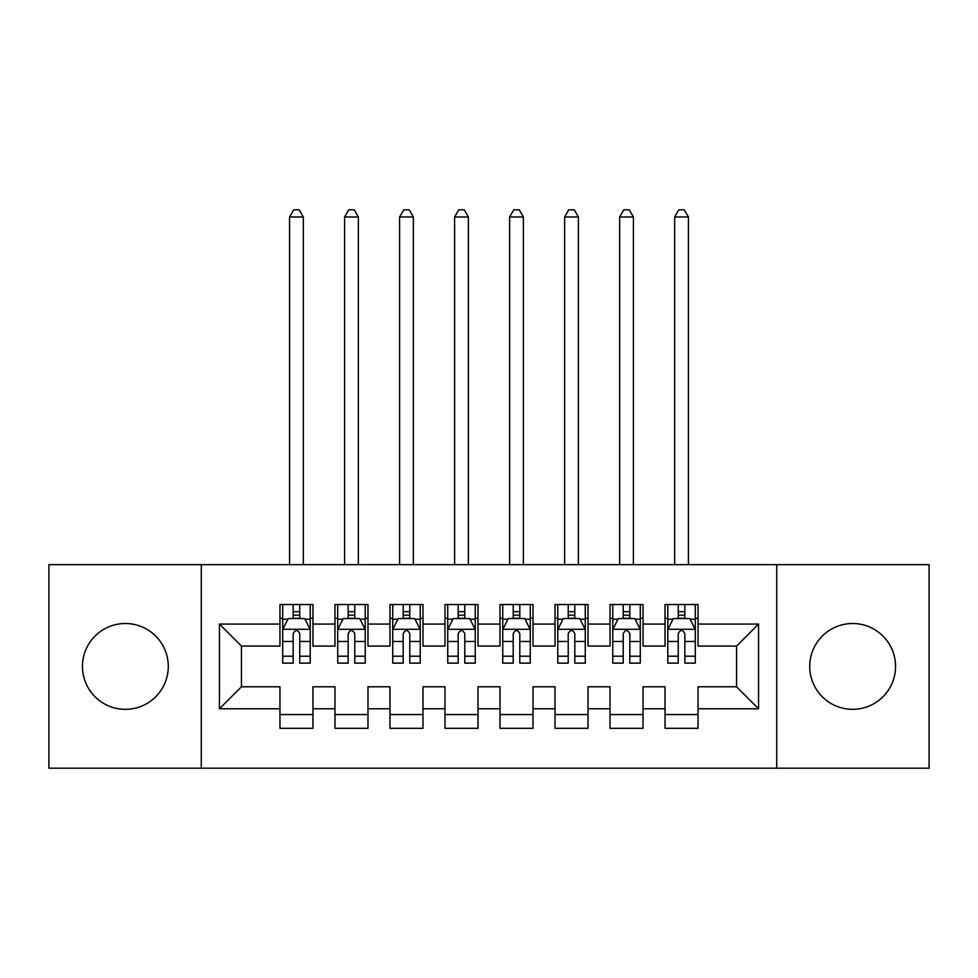 <?xml version="1.0" encoding="UTF-8"?>
<svg xmlns="http://www.w3.org/2000/svg" width="978" height="978" viewBox="0 0 978 978"><rect width="100%" height="100%" fill="white"/><g stroke="black" fill="none" stroke-linecap="round" stroke-linejoin="round"><path stroke-width="1.47" d="M852.633 623.512A42.91 42.91 0 0 0 809.723 666.421A42.91 42.91 0 0 0 852.633 709.331A42.91 42.91 0 0 0 895.542 666.421A42.91 42.91 0 0 0 852.633 623.512M125.367 623.512A42.91 42.91 0 0 0 82.458 666.421A42.91 42.91 0 0 0 125.367 709.331A42.91 42.91 0 0 0 168.277 666.421A42.91 42.91 0 0 0 125.367 623.512M776.715 768.195L929.1 768.195L929.1 564.648L776.715 564.648L776.715 768.195L201.285 768.195L201.285 564.648L48.9 564.648L48.9 768.195L201.285 768.195M776.715 564.648L201.285 564.648M219.439 708.781L219.439 624.062L279.952 624.062L279.952 646.067L241.444 646.067L241.444 686.776L219.439 708.781L279.952 708.781L279.952 728.304L312.96 728.304L312.96 708.781L334.965 708.781L334.965 728.304L367.972 728.304L367.972 708.781L389.977 708.781L389.977 728.304L422.985 728.304L422.985 708.781L444.99 708.781L444.99 728.304L477.997 728.304L477.997 708.781L500.002 708.781L500.002 728.304L533.01 728.304L533.01 708.781L555.015 708.781L555.015 728.304L588.022 728.304L588.022 708.781L610.027 708.781L610.027 728.304L643.035 728.304L643.035 708.781L665.04 708.781L665.04 728.304L698.047 728.304L698.047 686.776L736.556 686.776L736.556 646.067L698.047 646.067L698.047 624.062L758.561 624.062L758.561 708.781L698.047 708.781M698.047 624.062L698.047 604.526L665.04 604.526L665.04 624.062L643.035 624.062L643.035 604.526L610.027 604.526L610.027 624.062L588.022 624.062L588.022 604.526L555.015 604.526L555.015 624.062L533.01 624.062L533.01 604.526L500.002 604.526L500.002 624.062L477.997 624.062L477.997 604.526L444.99 604.526L444.99 624.062L422.985 624.062L422.985 604.526L389.977 604.526L389.977 624.062L367.972 624.062L367.972 604.526L334.965 604.526L334.965 624.062L312.96 624.062L312.96 604.526L279.952 604.526L279.952 624.062M643.035 708.781L643.035 686.776L665.04 686.776L665.04 708.781M758.561 624.062L736.556 646.067M588.022 708.781L588.022 686.776L610.027 686.776L610.027 708.781M665.04 624.062L665.04 646.067L643.035 646.067L643.035 624.062M533.01 708.781L533.01 686.776L555.015 686.776L555.015 708.781M610.027 624.062L610.027 646.067L588.022 646.067L588.022 624.062M477.997 708.781L477.997 686.776L500.002 686.776L500.002 708.781M555.015 624.062L555.015 646.067L533.01 646.067L533.01 624.062M422.985 708.781L422.985 686.776L444.99 686.776L444.99 708.781M500.002 624.062L500.002 646.067L477.997 646.067L477.997 624.062M367.972 708.781L367.972 686.776L389.977 686.776L389.977 708.781M444.99 624.062L444.99 646.067L422.985 646.067L422.985 624.062M312.96 708.781L312.96 686.776L334.965 686.776L334.965 708.781M389.977 624.062L389.977 646.067L367.972 646.067L367.972 624.062M241.444 686.776L279.952 686.776L279.952 708.781M334.965 624.062L334.965 646.067L312.96 646.067L312.96 624.062M665.04 618.279L667.791 618.279M695.297 618.279L698.047 618.279M610.027 618.279L612.778 618.279M640.284 618.279L643.035 618.279M555.015 618.279L557.766 618.279M585.272 618.279L588.022 618.279M500.002 618.279L502.753 618.279M530.259 618.279L533.01 618.279M444.99 618.279L447.741 618.279M475.247 618.279L477.997 618.279M389.977 618.279L392.728 618.279M420.234 618.279L422.985 618.279M334.965 618.279L337.716 618.279M365.222 618.279L367.972 618.279M279.952 618.279L282.703 618.279M310.209 618.279L312.96 618.279M279.952 714.551L312.96 714.551M334.965 714.551L367.972 714.551M389.977 714.551L422.985 714.551M444.99 714.551L477.997 714.551M500.002 714.551L533.01 714.551M555.015 714.551L588.022 714.551M610.027 714.551L643.035 714.551M665.04 714.551L698.047 714.551M219.439 624.062L241.444 646.067M736.556 686.776L758.561 708.781M299.757 611.678L293.156 611.678M310.209 656.214L299.757 656.214L299.757 663.121L310.209 663.121L310.209 629.563L304.708 618.561L288.204 618.561L282.703 629.563L282.703 663.121L293.156 663.121L293.156 656.214L282.703 656.214M282.703 629.563L282.703 604.526M310.209 629.551L310.209 604.526M293.156 618.561L293.156 604.526M299.757 604.526L299.757 618.561M299.757 656.214L299.757 633.683C297.556 629.441 295.356 629.441 293.156 633.683L293.156 656.214M299.757 618.279L293.156 618.279M303.327 564.648L303.327 216.969L289.574 216.969L289.574 564.648M289.574 216.969L293.706 209.818L299.207 209.818L303.327 216.969M354.769 611.678L348.168 611.678M365.222 656.214L354.769 656.214L354.769 663.121L365.222 663.121L365.222 629.563L359.721 618.561L343.217 618.561L337.716 629.563L337.716 663.121L348.168 663.121L348.168 656.214L337.716 656.214M337.716 629.563L337.716 604.526M365.222 629.551L365.222 604.526M348.168 618.561L348.168 604.526M354.769 604.526L354.769 618.561M354.769 656.214L354.769 633.683C352.569 629.441 350.368 629.441 348.168 633.683L348.168 656.214M354.769 618.279L348.168 618.279M358.339 564.648L358.339 216.969L344.586 216.969L344.586 564.648M344.586 216.969L348.718 209.818L354.219 209.818L358.339 216.969M409.782 611.678L403.18 611.678M420.234 656.214L409.782 656.214L409.782 663.121L420.234 663.121L420.234 629.563L414.733 618.561L398.229 618.561L392.728 629.563L392.728 663.121L403.18 663.121L403.18 656.214L392.728 656.214M392.728 629.563L392.728 604.526M420.234 629.551L420.234 604.526M403.18 618.561L403.18 604.526M409.782 604.526L409.782 618.561M409.782 656.214L409.782 633.683C407.581 629.441 405.381 629.441 403.18 633.683L403.18 656.214M409.782 618.279L403.18 618.279M413.352 564.648L413.352 216.969L399.599 216.969L399.599 564.648M399.599 216.969L403.731 209.818L409.232 209.818L413.352 216.969M464.794 611.678L458.193 611.678M475.247 656.214L464.794 656.214L464.794 663.121L475.247 663.121L475.247 629.563L469.746 618.561L453.242 618.561L447.741 629.563L447.741 663.121L458.193 663.121L458.193 656.214L447.741 656.214M447.741 629.563L447.741 604.526M475.247 629.551L475.247 604.526M458.193 618.561L458.193 604.526M464.794 604.526L464.794 618.561M464.794 656.214L464.794 633.683C462.594 629.441 460.394 629.441 458.193 633.683L458.193 656.214M464.794 618.279L458.193 618.279M468.364 564.648L468.364 216.969L454.611 216.969L454.611 564.648M454.611 216.969L458.743 209.818L464.244 209.818L468.364 216.969M519.807 611.678L513.206 611.678M530.259 656.214L519.807 656.214L519.807 663.121L530.259 663.121L530.259 629.563L524.758 618.561L508.254 618.561L502.753 629.563L502.753 663.121L513.206 663.121L513.206 656.214L502.753 656.214M502.753 629.563L502.753 604.526M530.259 629.551L530.259 604.526M513.206 618.561L513.206 604.526M519.807 604.526L519.807 618.561M519.807 656.214L519.807 633.683C517.606 629.441 515.406 629.441 513.206 633.683L513.206 656.214M519.807 618.279L513.206 618.279M523.377 564.648L523.377 216.969L509.624 216.969L509.624 564.648M509.624 216.969L513.756 209.818L519.257 209.818L523.377 216.969M574.819 611.678L568.218 611.678M585.272 656.214L574.819 656.214L574.819 663.121L585.272 663.121L585.272 629.563L579.771 618.561L563.267 618.561L557.766 629.563L557.766 663.121L568.218 663.121L568.218 656.214L557.766 656.214M557.766 629.563L557.766 604.526M585.272 629.551L585.272 604.526M568.218 618.561L568.218 604.526M574.819 604.526L574.819 618.561M574.819 656.214L574.819 633.683C572.619 629.441 570.418 629.441 568.218 633.683L568.218 656.214M574.819 618.279L568.218 618.279M578.389 564.648L578.389 216.969L564.636 216.969L564.636 564.648M564.636 216.969L568.768 209.818L574.269 209.818L578.389 216.969M629.832 611.678L623.231 611.678M640.284 656.214L629.832 656.214L629.832 663.121L640.284 663.121L640.284 629.563L634.783 618.561L618.279 618.561L612.778 629.563L612.778 663.121L623.231 663.121L623.231 656.214L612.778 656.214M612.778 629.563L612.778 604.526M640.284 629.551L640.284 604.526M623.231 618.561L623.231 604.526M629.832 604.526L629.832 618.561M629.832 656.214L629.832 633.683C627.631 629.441 625.431 629.441 623.231 633.683L623.231 656.214M629.832 618.279L623.231 618.279M633.402 564.648L633.402 216.969L619.649 216.969L619.649 564.648M619.649 216.969L623.781 209.818L629.282 209.818L633.402 216.969M684.845 611.678L678.243 611.678M695.297 656.214L684.845 656.214L684.845 663.121L695.297 663.121L695.297 629.563L689.796 618.561L673.292 618.561L667.791 629.563L667.791 663.121L678.243 663.121L678.243 656.214L667.791 656.214M667.791 629.563L667.791 604.526M695.297 629.551L695.297 604.526M678.243 618.561L678.243 604.526M684.845 604.526L684.845 618.561M684.845 656.214L684.845 633.683C682.644 629.441 680.443 629.441 678.243 633.683L678.243 656.214M684.845 618.279L678.243 618.279M688.414 564.648L688.414 216.969L674.661 216.969L674.661 564.648M674.661 216.969L678.793 209.818L684.294 209.818L688.414 216.969M310.075 629.282L282.838 629.282M282.703 619.221L287.874 619.221M305.038 619.221L310.209 619.221M293.156 641.47L282.703 641.47M310.209 641.47L299.757 641.47M299.757 615.174L293.156 615.174M365.087 629.282L337.85 629.282M337.716 619.221L342.887 619.221M360.051 619.221L365.222 619.221M348.168 641.47L337.716 641.47M365.222 641.47L354.769 641.47M354.769 615.174L348.168 615.174M420.1 629.282L392.863 629.282M392.728 619.221L397.899 619.221M415.063 619.221L420.234 619.221M403.18 641.47L392.728 641.47M420.234 641.47L409.782 641.47M409.782 615.174L403.18 615.174M475.112 629.282L447.875 629.282M447.741 619.221L452.912 619.221M470.076 619.221L475.247 619.221M458.193 641.47L447.741 641.47M475.247 641.47L464.794 641.47M464.794 615.174L458.193 615.174M530.125 629.282L502.888 629.282M502.753 619.221L507.924 619.221M525.088 619.221L530.259 619.221M513.206 641.47L502.753 641.47M530.259 641.47L519.807 641.47M519.807 615.174L513.206 615.174M585.137 629.282L557.9 629.282M557.766 619.221L562.937 619.221M580.101 619.221L585.272 619.221M568.218 641.47L557.766 641.47M585.272 641.47L574.819 641.47M574.819 615.174L568.218 615.174M640.15 629.282L612.913 629.282M612.778 619.221L617.949 619.221M635.113 619.221L640.284 619.221M623.231 641.47L612.778 641.47M640.284 641.47L629.832 641.47M629.832 615.174L623.231 615.174M695.162 629.282L667.925 629.282M667.791 619.221L672.962 619.221M690.126 619.221L695.297 619.221M678.243 641.47L667.791 641.47M695.297 641.47L684.845 641.47M684.845 615.174L678.243 615.174"/></g></svg>
